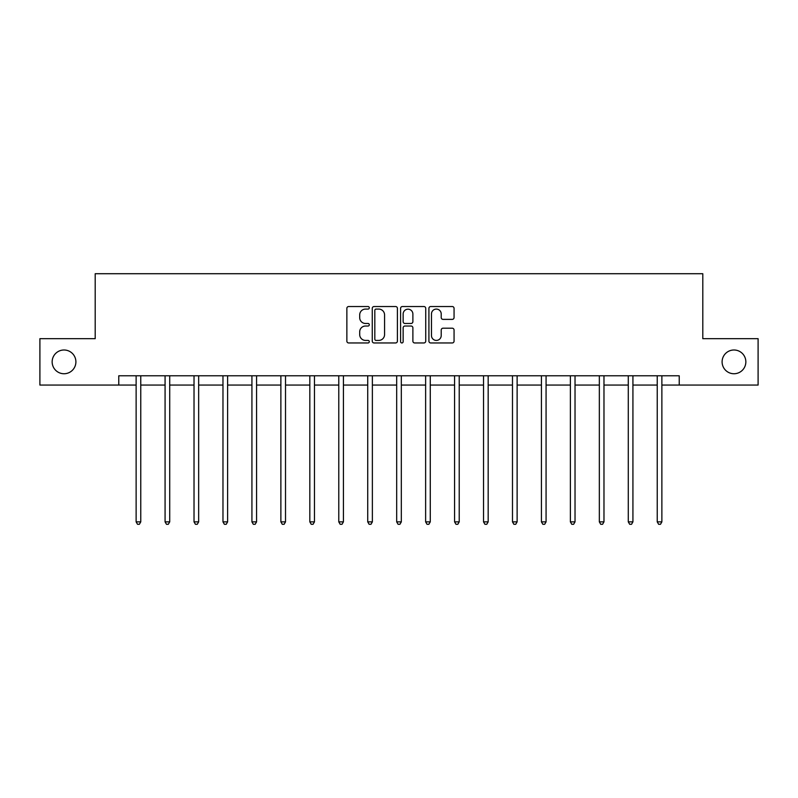 <?xml version="1.0" encoding="UTF-8"?>
<svg xmlns="http://www.w3.org/2000/svg" width="798" height="798" viewBox="0 0 798 798"><rect width="100%" height="100%" fill="white"/><g stroke="black" fill="none" stroke-linecap="round" stroke-linejoin="round"><path stroke-width="1.2" d="M369.304 307.809A1.277 1.277 0 0 0 368.038 306.532L348.676 306.532A1.825 1.825 0 0 0 346.861 308.357L346.861 341.145A1.825 1.825 0 0 0 348.676 342.96L368.038 342.96A1.277 1.277 0 0 0 369.304 341.694A1.277 1.277 0 0 0 368.038 340.417L365.524 340.417A5.825 5.825 0 0 1 359.699 334.581L359.699 331.848A5.825 5.825 0 0 1 365.524 326.023L368.038 326.023A1.277 1.277 0 0 0 369.304 324.746A1.277 1.277 0 0 0 368.038 323.469L365.524 323.469A5.825 5.825 0 0 1 359.699 317.644L359.699 314.911A5.825 5.825 0 0 1 365.524 309.085L368.038 309.085A1.277 1.277 0 0 0 369.304 307.809M722.1 361.863A11.88 11.88 0 0 0 733.97 373.743A11.88 11.88 0 0 0 745.851 361.863A11.88 11.88 0 0 0 733.97 349.993A11.88 11.88 0 0 0 722.1 361.863M52.149 361.863A11.88 11.88 0 0 0 64.03 373.743A11.88 11.88 0 0 0 75.9 361.863A11.88 11.88 0 0 0 64.03 349.993A11.88 11.88 0 0 0 52.149 361.863M452.237 319.38A1.825 1.825 0 0 0 454.062 317.554L454.062 308.357A1.825 1.825 0 0 0 452.237 306.532L430.74 306.532A1.825 1.825 0 0 0 428.915 308.357L428.915 341.145A1.825 1.825 0 0 0 430.74 342.96L452.237 342.96A1.825 1.825 0 0 0 454.062 341.145L454.062 330.033A1.825 1.825 0 0 0 452.237 328.207L443.04 328.207A1.825 1.825 0 0 0 441.214 330.033L441.214 335.539A4.878 4.878 0 0 1 436.346 340.417A4.878 4.878 0 0 1 431.469 335.539L431.469 313.953A4.878 4.878 0 0 1 436.346 309.085A4.878 4.878 0 0 1 441.214 313.953L441.214 317.554A1.825 1.825 0 0 0 443.04 319.38L452.237 319.38M118.772 385.065L39.9 385.065L39.9 338.671L95.201 338.671L95.201 273.714L702.799 273.714L702.799 338.671L758.1 338.671L758.1 385.065L679.228 385.065L679.228 375.788L118.772 375.788L118.772 385.065L136.129 385.065M397.404 308.357A1.825 1.825 0 0 0 395.589 306.532L374.092 306.532A1.825 1.825 0 0 0 372.267 308.357L372.267 341.145A1.825 1.825 0 0 0 374.092 342.96L395.589 342.96A1.825 1.825 0 0 0 397.404 341.145L397.404 308.357M402.411 306.532L423.908 306.532A1.825 1.825 0 0 1 425.733 308.357L425.733 341.145A1.825 1.825 0 0 1 423.908 342.96L414.711 342.96A1.825 1.825 0 0 1 412.885 341.145L412.885 327.848A1.825 1.825 0 0 0 411.07 326.023L404.965 326.023A1.825 1.825 0 0 0 403.14 327.848L403.14 341.694A1.277 1.277 0 0 1 401.873 342.96A1.277 1.277 0 0 1 400.596 341.694L400.596 308.357A1.825 1.825 0 0 1 402.411 306.532M140.767 385.065L165.076 385.065M169.715 385.065L194.024 385.065M198.662 385.065L222.971 385.065M227.62 385.065L251.929 385.065M256.567 385.065L280.876 385.065M285.514 385.065L309.824 385.065M314.472 385.065L338.781 385.065M343.419 385.065L367.728 385.065M372.367 385.065L396.676 385.065M401.324 385.065L425.633 385.065M430.272 385.065L454.581 385.065M459.219 385.065L483.528 385.065M488.176 385.065L512.486 385.065M517.124 385.065L541.433 385.065M546.071 385.065L570.38 385.065M575.029 385.065L599.338 385.065M603.976 385.065L628.285 385.065M632.924 385.065L657.233 385.065M661.871 385.065L679.228 385.065M376.097 309.085A1.277 1.277 0 0 0 374.821 310.362L374.821 339.14A1.277 1.277 0 0 0 376.097 340.417L378.731 340.417A5.825 5.825 0 0 0 384.566 334.581L384.566 314.911A5.825 5.825 0 0 0 378.731 309.085L376.097 309.085M412.885 314.043A4.878 4.878 0 0 0 408.017 309.175A4.878 4.878 0 0 0 403.14 314.043L403.14 321.654A1.825 1.825 0 0 0 404.965 323.469L411.07 323.469A1.825 1.825 0 0 0 412.885 321.654L412.885 314.043M141.007 375.788L140.897 376.058A1.855 1.855 0 0 0 140.767 376.746L140.767 521.872L136.129 521.872L136.129 376.746A1.855 1.855 0 0 0 135.989 376.058L135.879 375.788M140.767 521.872L139.371 524.286L137.515 524.286L136.129 521.872M169.954 375.788L169.844 376.058A1.855 1.855 0 0 0 169.715 376.746L169.715 521.872L165.076 521.872L165.076 376.746A1.855 1.855 0 0 0 164.937 376.058L164.827 375.788M169.715 521.872L168.318 524.286L166.463 524.286L165.076 521.872M198.911 375.788L198.802 376.058A1.855 1.855 0 0 0 198.662 376.746L198.662 521.872L194.024 521.872L194.024 376.746A1.855 1.855 0 0 0 193.894 376.058L193.784 375.788M198.662 521.872L197.276 524.286L195.42 524.286L194.024 521.872M227.859 375.788L227.749 376.058A1.855 1.855 0 0 0 227.62 376.746L227.62 521.872L222.971 521.872L222.971 376.746A1.855 1.855 0 0 0 222.842 376.058L222.732 375.788M227.62 521.872L226.223 524.286L224.368 524.286L222.971 521.872M256.806 375.788L256.697 376.058A1.855 1.855 0 0 0 256.567 376.746L256.567 521.872L251.929 521.872L251.929 376.746A1.855 1.855 0 0 0 251.789 376.058L251.679 375.788M256.567 521.872L255.17 524.286L253.315 524.286L251.929 521.872M285.764 375.788L285.654 376.058A1.855 1.855 0 0 0 285.514 376.746L285.514 521.872L280.876 521.872L280.876 376.746A1.855 1.855 0 0 0 280.746 376.058L280.637 375.788M285.514 521.872L284.128 524.286L282.273 524.286L280.876 521.872M314.711 375.788L314.602 376.058A1.855 1.855 0 0 0 314.472 376.746L314.472 521.872L309.824 521.872L309.824 376.746A1.855 1.855 0 0 0 309.694 376.058L309.584 375.788M314.472 521.872L313.075 524.286L311.22 524.286L309.824 521.872M343.659 375.788L343.549 376.058A1.855 1.855 0 0 0 343.419 376.746L343.419 521.872L338.781 521.872L338.781 376.746A1.855 1.855 0 0 0 338.641 376.058L338.532 375.788M343.419 521.872L342.023 524.286L340.167 524.286L338.781 521.872M372.616 375.788L372.506 376.058A1.855 1.855 0 0 0 372.367 376.746L372.367 521.872L367.728 521.872L367.728 376.746A1.855 1.855 0 0 0 367.599 376.058L367.489 375.788M372.367 521.872L370.98 524.286L369.125 524.286L367.728 521.872M401.564 375.788L401.454 376.058A1.855 1.855 0 0 0 401.324 376.746L401.324 521.872L396.676 521.872L396.676 376.746A1.855 1.855 0 0 0 396.546 376.058L396.436 375.788M401.324 521.872L399.928 524.286L398.072 524.286L396.676 521.872M430.511 375.788L430.401 376.058A1.855 1.855 0 0 0 430.272 376.746L430.272 521.872L425.633 521.872L425.633 376.746A1.855 1.855 0 0 0 425.494 376.058L425.384 375.788M430.272 521.872L428.875 524.286L427.02 524.286L425.633 521.872M459.468 375.788L459.359 376.058A1.855 1.855 0 0 0 459.219 376.746L459.219 521.872L454.581 521.872L454.581 376.746A1.855 1.855 0 0 0 454.451 376.058L454.341 375.788M459.219 521.872L457.833 524.286L455.977 524.286L454.581 521.872M488.416 375.788L488.306 376.058A1.855 1.855 0 0 0 488.176 376.746L488.176 521.872L483.528 521.872L483.528 376.746A1.855 1.855 0 0 0 483.398 376.058L483.289 375.788M488.176 521.872L486.78 524.286L484.925 524.286L483.528 521.872M517.363 375.788L517.254 376.058A1.855 1.855 0 0 0 517.124 376.746L517.124 521.872L512.486 521.872L512.486 376.746A1.855 1.855 0 0 0 512.346 376.058L512.236 375.788M517.124 521.872L515.727 524.286L513.872 524.286L512.486 521.872M546.321 375.788L546.211 376.058A1.855 1.855 0 0 0 546.071 376.746L546.071 521.872L541.433 521.872L541.433 376.746A1.855 1.855 0 0 0 541.303 376.058L541.194 375.788M546.071 521.872L544.685 524.286L542.83 524.286L541.433 521.872M575.268 375.788L575.159 376.058A1.855 1.855 0 0 0 575.029 376.746L575.029 521.872L570.38 521.872L570.38 376.746A1.855 1.855 0 0 0 570.251 376.058L570.141 375.788M575.029 521.872L573.632 524.286L571.777 524.286L570.38 521.872M604.216 375.788L604.106 376.058A1.855 1.855 0 0 0 603.976 376.746L603.976 521.872L599.338 521.872L599.338 376.746A1.855 1.855 0 0 0 599.198 376.058L599.089 375.788M603.976 521.872L602.58 524.286L600.724 524.286L599.338 521.872M633.173 375.788L633.063 376.058A1.855 1.855 0 0 0 632.924 376.746L632.924 521.872L628.285 521.872L628.285 376.746A1.855 1.855 0 0 0 628.156 376.058L628.046 375.788M632.924 521.872L631.537 524.286L629.682 524.286L628.285 521.872M662.121 375.788L662.011 376.058A1.855 1.855 0 0 0 661.871 376.746L661.871 521.872L657.233 521.872L657.233 376.746A1.855 1.855 0 0 0 657.103 376.058L656.993 375.788M661.871 521.872L660.485 524.286L658.629 524.286L657.233 521.872"/></g></svg>

